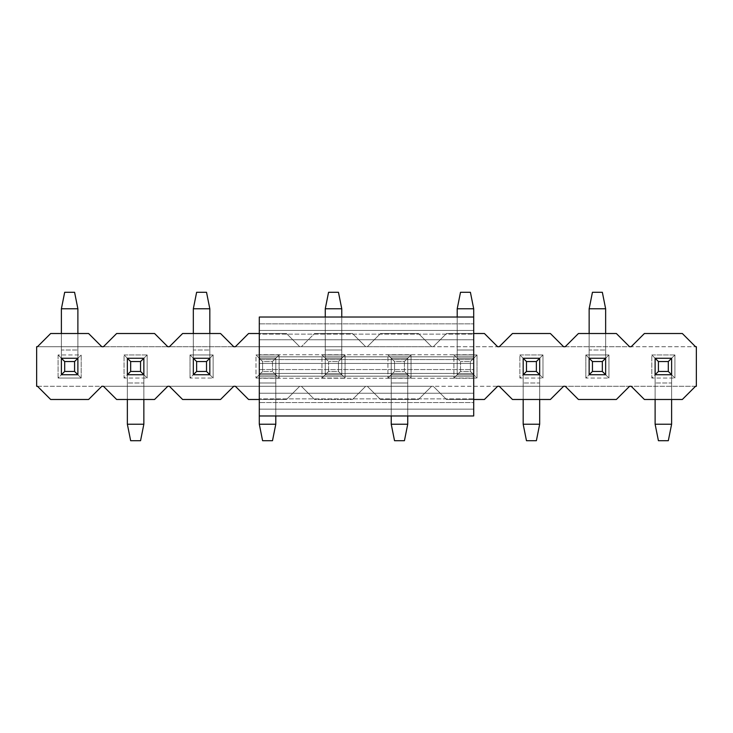 <?xml version="1.0" encoding="UTF-8"?>
<svg xmlns="http://www.w3.org/2000/svg" width="733" height="733" viewBox="0 0 733 733"><rect width="100%" height="100%" fill="white"/><g stroke="black" fill="none" stroke-linecap="round" stroke-linejoin="round"><path stroke-width="0.55" stroke-dasharray="3.67 2.75" d="M259.299 373.427L259.299 415.978L259.299 373.427L259.299 376.166L259.299 373.436L473.701 373.436L473.701 334.138L259.299 334.138L259.299 376.166L259.299 330.436L259.299 334.138L473.701 334.138L473.701 339.764L259.299 339.764L473.701 339.764L473.701 354.745L259.299 354.745L473.701 354.745L473.701 359.573L259.299 359.564L473.701 359.564L473.701 356.834L259.299 356.834L473.701 356.834L473.701 363.431L259.299 363.431L473.701 363.431L473.701 369.569L259.299 369.569L473.701 369.569L473.701 376.166L259.299 376.166L473.701 376.166L473.701 373.436L259.299 373.436L473.701 373.427L473.701 378.255L473.701 373.427M259.299 317.022L259.299 330.436L473.701 330.436L259.299 330.436L259.299 323.849L473.701 323.849L473.701 330.436L473.701 323.849L259.299 323.849L259.299 317.022L473.701 317.022L473.701 323.849L473.701 317.022L259.299 317.022M473.701 415.978L473.701 378.255L259.299 378.255L473.701 378.255L473.701 393.236L259.299 393.236L473.701 393.236L473.701 398.862L259.299 398.862L473.701 398.862L473.701 402.564L259.299 402.564L473.701 402.564L473.701 409.151L259.299 409.151L473.701 409.151L473.701 415.978L259.299 415.978L473.701 415.978M671.611 358.254L655.119 358.254L655.119 424.224L655.119 374.746L671.611 374.746L671.611 399.485L671.611 358.254L671.611 382.993L655.119 382.993L655.119 358.254L671.611 358.254L655.119 358.254L655.119 382.993L671.611 382.993L671.611 424.224L671.611 382.993L655.119 382.993L655.119 399.485L655.119 382.993L671.611 382.993L671.611 374.746L655.119 374.746L655.119 358.254L655.119 374.746L651.82 378.045L651.82 354.955L655.119 358.254L651.82 354.955L674.91 354.955L671.611 358.254L655.119 358.254L671.611 358.254L671.611 374.746L671.611 358.254L674.91 354.955L674.91 378.045L671.611 374.746L671.611 358.254L671.611 374.746L674.91 378.045L651.82 378.045L655.119 374.746L671.611 374.746L655.119 374.746L671.611 374.746L655.119 374.746L655.119 358.254L671.611 358.254M671.611 424.224L655.119 424.224L671.611 424.224L668.313 440.716L658.417 440.716L655.119 424.224L658.417 440.716L668.313 440.716L671.611 424.224M539.671 358.254L523.179 358.254L523.179 424.224L523.179 374.746L539.671 374.746L539.671 399.485L539.671 358.254L539.671 382.993L523.179 382.993L523.179 358.254L539.671 358.254L523.179 358.254L523.179 382.993L539.671 382.993L539.671 424.224L539.671 382.993L523.179 382.993L523.179 399.485L523.179 382.993L539.671 382.993L539.671 374.746L523.179 374.746L523.179 358.254L523.179 374.746L519.88 378.045L519.88 354.955L523.179 358.254L519.88 354.955L542.97 354.955L539.671 358.254L523.179 358.254L539.671 358.254L539.671 374.746L539.671 358.254L542.97 354.955L542.97 378.045L539.671 374.746L539.671 358.254L539.671 374.746L542.97 378.045L519.88 378.045L523.179 374.746L539.671 374.746L523.179 374.746L539.671 374.746L523.179 374.746L523.179 358.254L539.671 358.254M539.671 424.224L523.179 424.224L539.671 424.224L536.373 440.716L526.477 440.716L523.179 424.224L526.477 440.716L536.373 440.716L539.671 424.224M404.433 371.448L404.433 361.552L394.537 361.552L394.537 371.448L404.433 371.448L394.537 371.448L391.239 374.746L407.731 374.746L404.433 371.448L407.731 374.746L407.731 358.254L404.433 361.552L404.433 371.448M391.239 358.254L394.537 361.552L404.433 361.552L407.731 358.254L391.239 358.254L407.731 358.254L391.239 358.254L391.239 424.224L391.239 358.254L391.239 374.746L394.537 371.448L394.537 361.552L391.239 358.254L407.731 358.254L407.731 374.746L391.239 374.746L407.731 374.746L407.731 415.978L407.731 358.254L407.731 382.993L391.239 382.993L391.239 358.254L391.239 382.993L407.731 382.993L407.731 424.224L407.731 382.993L391.239 382.993L391.239 415.978L391.239 382.993L407.731 382.993L407.731 374.746L391.239 374.746L391.239 358.254L391.239 374.746L387.94 378.045L387.94 354.955L391.239 358.254L387.94 354.955L411.03 354.955L407.731 358.254L391.239 358.254L407.731 358.254L391.239 358.254L407.731 358.254L407.731 374.746L407.731 358.254L411.03 354.955L411.03 378.045L407.731 374.746L407.731 358.254L407.731 374.746L411.03 378.045L387.94 378.045L391.239 374.746L407.731 374.746L391.239 374.746L407.731 374.746L391.239 374.746L391.239 358.254M407.731 424.224L391.239 424.224L407.731 424.224L404.433 440.716L394.537 440.716L391.239 424.224L394.537 440.716L404.433 440.716L407.731 424.224M272.493 371.448L272.493 361.552L262.597 361.552L262.597 371.448L272.493 371.448L262.597 371.448L259.299 374.746L275.791 374.746L272.493 371.448L275.791 374.746L275.791 358.254L272.493 361.552L272.493 371.448M259.299 358.254L262.597 361.552L272.493 361.552L275.791 358.254L259.299 358.254L275.791 358.254L259.299 358.254L259.299 424.224L259.299 358.254L259.299 374.746L262.597 371.448L262.597 361.552L259.299 358.254L275.791 358.254L275.791 374.746L259.299 374.746L275.791 374.746L275.791 415.978L275.791 358.254L275.791 382.993L259.299 382.993L259.299 358.254L259.299 382.993L275.791 382.993L275.791 424.224L275.791 382.993L259.299 382.993L259.299 415.978L259.299 382.993L275.791 382.993L275.791 374.746L259.299 374.746L259.299 358.254L259.299 374.746L256 378.045L256 354.955L259.299 358.254L256 354.955L279.09 354.955L275.791 358.254L259.299 358.254L275.791 358.254L259.299 358.254L275.791 358.254L275.791 374.746L275.791 358.254L279.09 354.955L279.09 378.045L275.791 374.746L275.791 358.254L275.791 374.746L279.09 378.045L256 378.045L259.299 374.746L275.791 374.746L259.299 374.746L275.791 374.746L259.299 374.746L259.299 358.254M275.791 424.224L259.299 424.224L275.791 424.224L272.493 440.716L262.597 440.716L259.299 424.224L262.597 440.716L272.493 440.716L275.791 424.224M143.851 358.254L127.359 358.254L127.359 424.224L127.359 374.746L143.851 374.746L143.851 399.485L143.851 358.254L143.851 382.993L127.359 382.993L127.359 358.254L143.851 358.254L127.359 358.254L127.359 382.993L143.851 382.993L143.851 424.224L143.851 382.993L127.359 382.993L127.359 399.485L127.359 382.993L143.851 382.993L143.851 374.746L127.359 374.746L127.359 358.254L127.359 374.746L124.06 378.045L124.06 354.955L127.359 358.254L124.06 354.955L147.15 354.955L143.851 358.254L127.359 358.254L143.851 358.254L143.851 374.746L143.851 358.254L147.15 354.955L147.15 378.045L143.851 374.746L143.851 358.254L143.851 374.746L147.15 378.045L124.06 378.045L127.359 374.746L143.851 374.746L127.359 374.746L143.851 374.746L127.359 374.746L127.359 358.254L143.851 358.254M143.851 424.224L127.359 424.224L143.851 424.224L140.553 440.716L130.657 440.716L127.359 424.224L130.657 440.716L140.553 440.716L143.851 424.224M589.149 374.746L605.641 374.746L605.641 308.776L605.641 358.254L589.149 358.254L589.149 333.515L589.149 374.746L589.149 350.007L605.641 350.007L605.641 374.746L589.149 374.746L589.149 358.254L605.641 358.254L605.641 350.007L589.149 350.007L589.149 308.776L589.149 350.007L605.641 350.007L605.641 333.515L605.641 350.007L589.149 350.007L589.149 374.746L585.85 378.045L585.85 354.955L589.149 358.254L589.149 374.746L605.641 374.746L605.641 358.254L589.149 358.254L585.85 354.955L608.94 354.955L605.641 358.254L589.149 358.254L605.641 358.254L605.641 374.746L605.641 358.254L608.94 354.955L608.94 378.045L605.641 374.746L608.94 378.045L585.85 378.045L589.149 374.746L605.641 374.746L589.149 374.746L589.149 358.254L605.641 358.254L605.641 374.746L589.149 374.746M589.149 308.776L605.641 308.776L589.149 308.776L592.447 292.284L602.343 292.284L605.641 308.776L602.343 292.284L592.447 292.284L589.149 308.776M460.507 361.552L460.507 371.448L470.403 371.448L470.403 361.552L460.507 361.552L470.403 361.552L473.701 358.254L457.209 358.254L460.507 361.552L457.209 358.254L457.209 374.746L460.507 371.448L460.507 361.552M473.701 374.746L470.403 371.448L460.507 371.448L457.209 374.746L473.701 374.746L457.209 374.746L473.701 374.746L473.701 308.776L473.701 374.746L473.701 358.254L470.403 361.552L470.403 371.448L473.701 374.746L457.209 374.746L457.209 358.254L473.701 358.254L457.209 358.254L457.209 317.022L457.209 374.746L457.209 350.007L473.701 350.007L473.701 374.746L473.701 350.007L457.209 350.007L457.209 308.776L457.209 350.007L473.701 350.007L473.701 317.022L473.701 350.007L457.209 350.007L457.209 358.254L473.701 358.254L457.209 358.254L457.209 374.746L457.209 358.254L457.209 374.746L453.91 378.045L453.91 354.955L457.209 358.254L453.91 354.955L477 354.955L473.701 358.254L457.209 358.254L473.701 358.254L473.701 374.746L473.701 358.254L477 354.955L477 378.045L473.701 374.746L477 378.045L453.91 378.045L457.209 374.746L473.701 374.746L457.209 374.746L473.701 374.746L457.209 374.746L457.209 358.254L473.701 358.254L473.701 374.746M457.209 308.776L473.701 308.776L457.209 308.776L460.507 292.284L470.403 292.284L473.701 308.776L470.403 292.284L460.507 292.284L457.209 308.776M328.567 361.552L328.567 371.448L338.463 371.448L338.463 361.552L328.567 361.552L338.463 361.552L341.761 358.254L325.269 358.254L328.567 361.552L325.269 358.254L325.269 374.746L328.567 371.448L328.567 361.552M341.761 374.746L338.463 371.448L328.567 371.448L325.269 374.746L341.761 374.746L325.269 374.746L341.761 374.746L341.761 308.776L341.761 374.746L341.761 358.254L338.463 361.552L338.463 371.448L341.761 374.746L325.269 374.746L325.269 358.254L341.761 358.254L325.269 358.254L325.269 317.022L325.269 374.746L325.269 350.007L341.761 350.007L341.761 374.746L341.761 350.007L325.269 350.007L325.269 308.776L325.269 350.007L341.761 350.007L341.761 317.022L341.761 350.007L325.269 350.007L325.269 358.254L341.761 358.254L325.269 358.254L325.269 374.746L325.269 358.254L325.269 374.746L321.97 378.045L321.97 354.955L325.269 358.254L321.97 354.955L345.06 354.955L341.761 358.254L325.269 358.254L341.761 358.254L341.761 374.746L341.761 358.254L345.06 354.955L345.06 378.045L341.761 374.746L345.06 378.045L321.97 378.045L325.269 374.746L341.761 374.746L325.269 374.746L341.761 374.746L325.269 374.746L325.269 358.254L341.761 358.254L341.761 374.746M325.269 308.776L341.761 308.776L325.269 308.776L328.567 292.284L338.463 292.284L341.761 308.776L338.463 292.284L328.567 292.284L325.269 308.776M193.329 374.746L209.821 374.746L209.821 308.776L209.821 358.254L193.329 358.254L193.329 333.515L193.329 374.746L193.329 350.007L209.821 350.007L209.821 374.746L193.329 374.746L193.329 358.254L209.821 358.254L209.821 350.007L193.329 350.007L193.329 308.776L193.329 350.007L209.821 350.007L209.821 333.515L209.821 350.007L193.329 350.007L193.329 374.746L190.03 378.045L190.03 354.955L193.329 358.254L193.329 374.746L209.821 374.746L209.821 358.254L193.329 358.254L190.03 354.955L213.12 354.955L209.821 358.254L193.329 358.254L209.821 358.254L209.821 374.746L209.821 358.254L213.12 354.955L213.12 378.045L209.821 374.746L213.12 378.045L190.03 378.045L193.329 374.746L209.821 374.746L193.329 374.746L193.329 358.254L209.821 358.254L209.821 374.746L193.329 374.746M193.329 308.776L209.821 308.776L193.329 308.776L196.627 292.284L206.523 292.284L209.821 308.776L206.523 292.284L196.627 292.284L193.329 308.776M61.389 374.746L77.881 374.746L77.881 308.776L77.881 358.254L61.389 358.254L61.389 333.515L61.389 374.746L61.389 350.007L77.881 350.007L77.881 374.746L61.389 374.746L61.389 358.254L77.881 358.254L77.881 350.007L61.389 350.007L61.389 308.776L61.389 350.007L77.881 350.007L77.881 333.515L77.881 350.007L61.389 350.007L61.389 374.746L58.09 378.045L58.09 354.955L61.389 358.254L61.389 374.746L77.881 374.746L77.881 358.254L61.389 358.254L58.09 354.955L81.18 354.955L77.881 358.254L61.389 358.254L77.881 358.254L77.881 374.746L77.881 358.254L81.18 354.955L81.18 378.045L77.881 374.746L81.18 378.045L58.09 378.045L61.389 374.746L77.881 374.746L61.389 374.746L61.389 358.254L77.881 358.254L77.881 374.746L61.389 374.746M61.389 308.776L77.881 308.776L61.389 308.776L64.687 292.284L74.583 292.284L77.881 308.776L74.583 292.284L64.687 292.284L61.389 308.776M50.669 399.485L37.475 386.291L101.795 386.291L88.601 399.485L50.669 399.485L88.601 399.485L101.795 386.291L37.475 386.291L50.669 399.485M37.475 386.291L365.675 386.291L301.355 386.291L314.549 399.485L301.355 386.291L299.705 386.291L286.511 399.485L299.705 386.291L235.385 386.291L248.579 399.485L286.511 399.485L248.579 399.485L235.385 386.291L299.705 386.291L286.511 399.485L299.705 386.291L169.415 386.291L182.609 399.485L220.541 399.485L233.735 386.291L220.541 399.485L182.609 399.485L169.415 386.291L233.735 386.291L103.445 386.291L116.639 399.485L154.571 399.485L167.765 386.291L154.571 399.485L116.639 399.485L103.445 386.291L167.765 386.291L37.475 386.291M695.525 386.291L365.675 386.291L352.481 399.485L314.549 399.485L352.481 399.485L314.549 399.485L301.355 386.291L365.675 386.291L299.705 386.291L301.355 386.291L314.549 399.485L352.481 399.485L365.675 386.291L367.325 386.291L380.519 399.485L418.451 399.485L431.645 386.291L433.295 386.291L446.489 399.485L473.701 399.485L446.489 399.485L433.295 386.291L446.489 399.485L433.295 386.291L497.615 386.291L484.421 399.485L497.615 386.291L499.265 386.291L512.459 399.485L499.265 386.291L563.585 386.291L550.391 399.485L563.585 386.291L565.235 386.291L578.429 399.485L565.235 386.291L629.555 386.291L616.361 399.485L629.555 386.291L631.205 386.291L644.399 399.485L682.331 399.485L695.525 386.291L696.35 386.291L695.525 386.291L682.331 399.485L644.399 399.485L631.205 386.291L695.525 386.291M36.65 346.709L36.65 386.291L36.65 346.709L37.475 346.709L36.65 346.709M50.669 333.515L37.475 346.709L50.669 333.515L88.601 333.515L101.795 346.709L37.475 346.709L101.795 346.709L88.601 333.515L50.669 333.515M101.795 346.709L37.475 346.709L101.795 346.709M116.639 333.515L103.445 346.709L167.765 346.709L103.445 346.709L116.639 333.515L154.571 333.515L116.639 333.515M167.765 346.709L154.571 333.515L167.765 346.709L103.445 346.709L167.765 346.709M182.609 333.515L169.415 346.709L233.735 346.709L169.415 346.709L182.609 333.515L220.541 333.515L182.609 333.515M233.735 346.709L220.541 333.515L233.735 346.709L169.415 346.709L233.735 346.709M248.579 333.515L235.385 346.709L299.705 346.709L235.385 346.709L248.579 333.515L286.511 333.515L299.705 346.709L286.511 333.515L248.579 333.515M299.705 346.709L235.385 346.709L301.355 346.709L314.549 333.515L301.355 346.709L365.675 346.709L301.355 346.709L314.549 333.515L352.481 333.515L314.549 333.515L352.481 333.515L365.675 346.709L301.355 346.709L696.35 346.709L696.35 386.291L696.35 346.709L695.525 346.709L682.331 333.515L644.399 333.515L631.205 346.709L644.399 333.515L682.331 333.515L695.525 346.709L629.555 346.709L616.361 333.515L629.555 346.709L565.235 346.709L578.429 333.515L565.235 346.709L563.585 346.709L550.391 333.515L563.585 346.709L499.265 346.709L512.459 333.515L499.265 346.709L497.615 346.709L484.421 333.515L497.615 346.709L431.645 346.709L418.451 333.515L380.519 333.515L367.325 346.709L365.675 346.709L352.481 333.515L314.549 333.515L301.355 346.709L299.705 346.709L286.511 333.515L299.705 346.709M259.299 333.515L286.511 333.515L259.299 333.515M81.18 378.045L81.18 354.955L58.09 354.955L58.09 378.045L81.18 378.045M147.15 354.955L124.06 354.955L124.06 378.045L147.15 378.045L147.15 354.955M213.12 354.955L190.03 354.955L190.03 378.045L213.12 378.045L213.12 354.955M279.09 354.955L256 354.955L256 378.045L279.09 378.045L279.09 354.955M345.06 354.955L321.97 354.955L321.97 378.045L345.06 378.045L345.06 354.955M411.03 354.955L387.94 354.955L387.94 378.045L411.03 378.045L411.03 354.955M477 354.955L453.91 354.955L453.91 378.045L477 378.045L477 354.955M542.97 354.955L519.88 354.955L519.88 378.045L542.97 378.045L542.97 354.955M608.94 354.955L585.85 354.955L585.85 378.045L608.94 378.045L608.94 354.955M674.91 354.955L651.82 354.955L651.82 378.045L674.91 378.045L674.91 354.955M473.701 333.515L446.489 333.515L433.295 346.709L446.489 333.515L433.295 346.709L446.489 333.515L473.701 333.515M367.325 386.291L380.519 399.485L367.325 386.291L431.645 386.291L418.451 399.485L431.645 386.291L418.451 399.485L380.519 399.485L367.325 386.291L365.675 386.291L367.325 386.291M431.645 346.709L418.451 333.515L431.645 346.709L367.325 346.709L380.519 333.515L367.325 346.709L380.519 333.515L418.451 333.515L431.645 346.709L433.295 346.709L431.645 346.709M484.421 399.485L446.489 399.485L484.421 399.485M550.391 399.485L512.459 399.485L550.391 399.485M616.361 399.485L578.429 399.485L616.361 399.485M578.429 333.515L616.361 333.515L578.429 333.515M512.459 333.515L550.391 333.515L512.459 333.515M418.451 399.485L380.519 399.485L418.451 399.485M431.645 386.291L433.295 386.291L431.645 386.291M418.451 333.515L380.519 333.515L418.451 333.515M365.675 346.709L367.325 346.709L365.675 346.709L352.481 333.515L365.675 346.709M365.675 386.291L352.481 399.485L365.675 386.291M259.299 359.573L473.701 359.573M259.299 356.834L473.701 356.834M473.701 376.166L259.299 376.166"/><path stroke-width="1.1" d="M259.299 415.978L259.299 317.022L259.299 415.978L473.701 415.978L259.299 415.978L259.299 424.224L259.299 415.978M473.701 317.022L473.701 415.978L473.701 317.022L259.299 317.022L473.701 317.022L473.701 308.776L473.701 317.022M668.313 371.448L668.313 361.552L658.417 361.552L658.417 371.448L668.313 371.448L658.417 371.448L655.119 374.746L671.611 374.746L668.313 371.448L671.611 374.746L671.611 358.254L668.313 361.552L668.313 371.448M655.119 358.254L658.417 361.552L668.313 361.552L671.611 358.254L655.119 358.254L671.611 358.254L671.611 374.746L655.119 374.746L655.119 358.254L655.119 374.746L658.417 371.448L658.417 361.552L655.119 358.254M655.119 424.224L655.119 399.485L655.119 424.224L658.417 440.716L668.313 440.716L658.417 440.716L655.119 424.224L671.611 424.224L655.119 424.224M671.611 399.485L671.611 424.224L671.611 399.485M668.313 440.716L671.611 424.224L668.313 440.716M536.373 371.448L536.373 361.552L526.477 361.552L526.477 371.448L536.373 371.448L526.477 371.448L523.179 374.746L539.671 374.746L536.373 371.448L539.671 374.746L539.671 358.254L536.373 361.552L536.373 371.448M523.179 358.254L526.477 361.552L536.373 361.552L539.671 358.254L523.179 358.254L539.671 358.254L539.671 374.746L523.179 374.746L523.179 358.254L523.179 374.746L526.477 371.448L526.477 361.552L523.179 358.254M523.179 424.224L523.179 399.485L523.179 424.224L526.477 440.716L536.373 440.716L526.477 440.716L523.179 424.224L539.671 424.224L523.179 424.224M539.671 399.485L539.671 424.224L539.671 399.485M536.373 440.716L539.671 424.224L536.373 440.716M391.239 424.224L391.239 415.978L391.239 424.224L394.537 440.716L404.433 440.716L394.537 440.716L391.239 424.224L407.731 424.224L391.239 424.224M407.731 415.978L407.731 424.224L407.731 415.978M404.433 440.716L407.731 424.224L404.433 440.716M275.791 415.978L275.791 424.224L259.299 424.224L262.597 440.716L272.493 440.716L262.597 440.716L259.299 424.224L275.791 424.224L275.791 415.978M272.493 440.716L275.791 424.224L272.493 440.716M140.553 371.448L140.553 361.552L130.657 361.552L130.657 371.448L140.553 371.448L130.657 371.448L127.359 374.746L143.851 374.746L140.553 371.448L143.851 374.746L143.851 358.254L140.553 361.552L140.553 371.448M127.359 358.254L130.657 361.552L140.553 361.552L143.851 358.254L127.359 358.254L143.851 358.254L143.851 374.746L127.359 374.746L127.359 358.254L127.359 374.746L130.657 371.448L130.657 361.552L127.359 358.254M127.359 424.224L127.359 399.485L127.359 424.224L130.657 440.716L140.553 440.716L130.657 440.716L127.359 424.224L143.851 424.224L127.359 424.224M143.851 399.485L143.851 424.224L143.851 399.485M140.553 440.716L143.851 424.224L140.553 440.716M592.447 361.552L592.447 371.448L602.343 371.448L602.343 361.552L592.447 361.552L602.343 361.552L605.641 358.254L589.149 358.254L592.447 361.552L589.149 358.254L589.149 374.746L592.447 371.448L592.447 361.552M605.641 374.746L602.343 371.448L592.447 371.448L589.149 374.746L605.641 374.746L589.149 374.746L589.149 358.254L605.641 358.254L605.641 374.746L605.641 358.254L602.343 361.552L602.343 371.448L605.641 374.746M605.641 308.776L605.641 333.515L605.641 308.776L602.343 292.284L592.447 292.284L602.343 292.284L605.641 308.776L589.149 308.776L605.641 308.776M589.149 333.515L589.149 308.776L589.149 333.515M592.447 292.284L589.149 308.776L592.447 292.284M457.209 317.022L457.209 308.776L473.701 308.776L470.403 292.284L460.507 292.284L470.403 292.284L473.701 308.776L457.209 308.776L457.209 317.022M460.507 292.284L457.209 308.776L460.507 292.284M341.761 308.776L341.761 317.022L341.761 308.776L338.463 292.284L328.567 292.284L338.463 292.284L341.761 308.776L325.269 308.776L341.761 308.776M325.269 317.022L325.269 308.776L325.269 317.022M328.567 292.284L325.269 308.776L328.567 292.284M196.627 361.552L196.627 371.448L206.523 371.448L206.523 361.552L196.627 361.552L206.523 361.552L209.821 358.254L193.329 358.254L196.627 361.552L193.329 358.254L193.329 374.746L196.627 371.448L196.627 361.552M209.821 374.746L206.523 371.448L196.627 371.448L193.329 374.746L209.821 374.746L193.329 374.746L193.329 358.254L209.821 358.254L209.821 374.746L209.821 358.254L206.523 361.552L206.523 371.448L209.821 374.746M209.821 308.776L209.821 333.515L209.821 308.776L206.523 292.284L196.627 292.284L206.523 292.284L209.821 308.776L193.329 308.776L209.821 308.776M193.329 333.515L193.329 308.776L193.329 333.515M196.627 292.284L193.329 308.776L196.627 292.284M64.687 361.552L64.687 371.448L74.583 371.448L74.583 361.552L64.687 361.552L74.583 361.552L77.881 358.254L61.389 358.254L64.687 361.552L61.389 358.254L61.389 374.746L64.687 371.448L64.687 361.552M77.881 374.746L74.583 371.448L64.687 371.448L61.389 374.746L77.881 374.746L61.389 374.746L61.389 358.254L77.881 358.254L77.881 374.746L77.881 358.254L74.583 361.552L74.583 371.448L77.881 374.746M77.881 308.776L77.881 333.515L77.881 308.776L74.583 292.284L64.687 292.284L74.583 292.284L77.881 308.776L61.389 308.776L77.881 308.776M61.389 333.515L61.389 308.776L61.389 333.515M64.687 292.284L61.389 308.776L64.687 292.284M88.601 399.485L50.669 399.485L37.475 386.291L36.65 386.291L36.65 346.709L37.475 346.709L50.669 333.515L88.601 333.515L101.795 346.709L103.445 346.709L116.639 333.515L154.571 333.515L167.765 346.709L169.415 346.709L182.609 333.515L220.541 333.515L233.735 346.709L235.385 346.709L248.579 333.515L259.299 333.515L248.579 333.515L235.385 346.709L233.735 346.709L220.541 333.515L182.609 333.515L169.415 346.709L167.765 346.709L154.571 333.515L116.639 333.515L103.445 346.709L101.795 346.709L88.601 333.515L50.669 333.515L37.475 346.709L36.65 346.709L36.65 386.291L37.475 386.291L50.669 399.485L88.601 399.485L101.795 386.291L88.601 399.485M248.579 399.485L235.385 386.291L233.735 386.291L220.541 399.485L182.609 399.485L169.415 386.291L167.765 386.291L154.571 399.485L116.639 399.485L103.445 386.291L101.795 386.291L103.445 386.291L116.639 399.485L154.571 399.485L167.765 386.291L169.415 386.291L182.609 399.485L220.541 399.485L233.735 386.291L235.385 386.291L248.579 399.485L259.299 399.485L248.579 399.485M631.205 346.709L629.555 346.709L616.361 333.515L578.429 333.515L565.235 346.709L563.585 346.709L550.391 333.515L512.459 333.515L499.265 346.709L497.615 346.709L484.421 333.515L473.701 333.515L484.421 333.515L497.615 346.709L499.265 346.709L512.459 333.515L550.391 333.515L563.585 346.709L565.235 346.709L578.429 333.515L616.361 333.515L629.555 346.709L631.205 346.709L644.399 333.515L631.205 346.709M473.701 399.485L484.421 399.485L497.615 386.291L499.265 386.291L512.459 399.485L550.391 399.485L563.585 386.291L565.235 386.291L578.429 399.485L616.361 399.485L629.555 386.291L631.205 386.291L644.399 399.485L682.331 399.485L695.525 386.291L696.35 386.291L696.35 346.709L695.525 346.709L682.331 333.515L644.399 333.515L682.331 333.515L695.525 346.709L696.35 346.709L696.35 386.291L695.525 386.291L682.331 399.485L644.399 399.485L631.205 386.291L629.555 386.291L616.361 399.485L578.429 399.485L565.235 386.291L563.585 386.291L550.391 399.485L512.459 399.485L499.265 386.291L497.615 386.291L484.421 399.485L473.701 399.485"/></g></svg>
